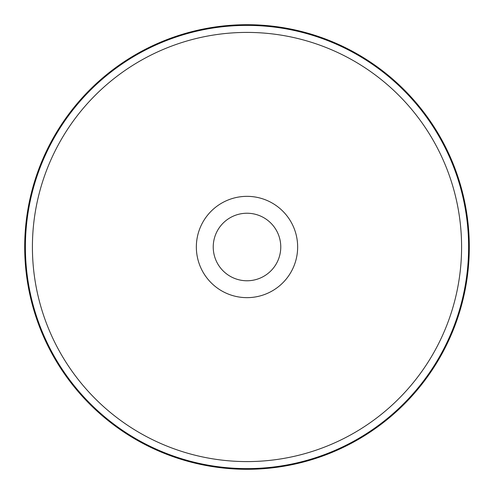 <?xml version="1.0" encoding="UTF-8"?>
<svg xmlns="http://www.w3.org/2000/svg" width="494" height="494" viewBox="0 0 494 494"><rect width="100%" height="100%" fill="white"/><g stroke="black" fill="none" stroke-linecap="round" stroke-linejoin="round"><path stroke-width="0.74" d="M247 213.235A33.765 33.765 0 0 1 276.245 263.882A33.765 33.765 0 0 1 217.755 263.882A33.765 33.765 0 0 1 247 213.235M247 24.7A222.3 222.3 0 0 1 439.518 358.15A222.3 222.3 0 0 1 54.482 358.15A222.3 222.3 0 0 1 247 24.7M247 196.346A50.654 50.654 0 0 1 290.867 272.324A50.654 50.654 0 0 1 203.133 272.324A50.654 50.654 0 0 1 247 196.346M247 32.413A214.587 214.587 0 0 1 432.837 354.297A214.587 214.587 0 0 1 61.163 354.297A214.587 214.587 0 0 1 247 32.413M247 25.392A221.608 221.608 0 0 1 438.919 357.804A221.608 221.608 0 0 1 55.081 357.804A221.608 221.608 0 0 1 247 25.392"/></g></svg>
